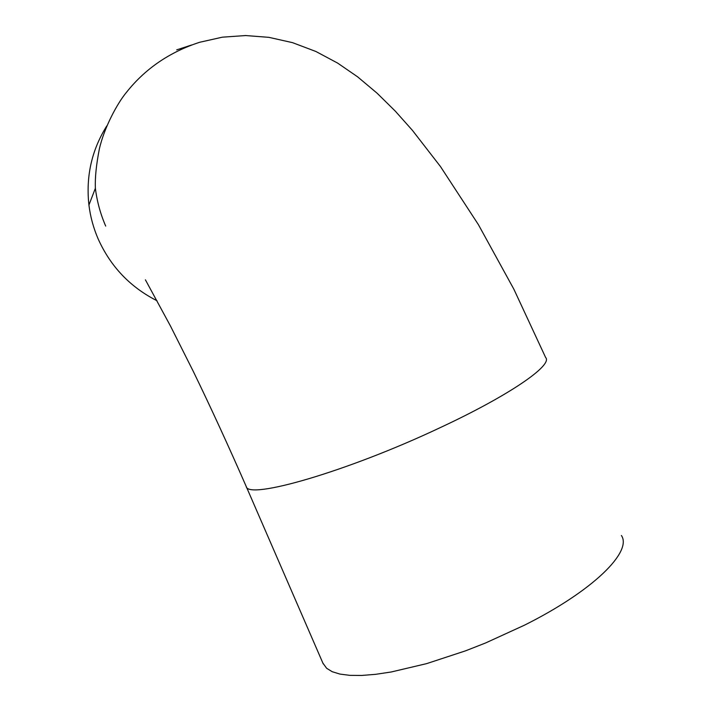 <?xml version="1.0" encoding="UTF-8"?>
<svg xmlns="http://www.w3.org/2000/svg" width="711" height="711" viewBox="0 0 711 711"><rect width="100%" height="100%" fill="white"/><g stroke="black" fill="none" stroke-linecap="round" stroke-linejoin="round"><path stroke-width="1.07" d="M322.892 663.105L326.616 668.269L332.17 671.691L339.911 674.072L349.803 675.352L361.739 675.45L375.612 674.33L391.21 671.984L426.636 663.63L465.616 650.814L485.551 642.984L524.389 625.218C593.481 590.725 632.577 551.54 621.396 535.499M156.98 300.735C130.211 287.137 110.623 266.581 98.216 239.074C93.479 228.151 90.386 216.811 88.928 205.044C85.773 176.399 91.719 150.03 106.766 125.954M145.417 279.841L170.578 326.225L193.463 371.746C210.98 407.856 228.551 446.09 246.193 486.431C247.535 500.144 346.701 471.811 439.745 427.853C510 395.147 553.194 364.992 545.621 357.482L513.866 289.199L478.379 224.605L440.473 166.552L412.407 130.335L395.28 111.12L377.141 93.239L357.606 76.832L337.618 63.083L315.871 51.476L292.488 42.642L268.856 37.336L245.624 35.55L222.383 37.176L199.72 42.26C169.538 52.063 145.071 68.807 126.318 92.51C117.342 103.291 104.153 127.651 99.344 149.026C96.261 164.774 94.936 177.866 95.372 188.273L88.928 205.044M105.69 226.071C100.429 213.94 96.998 201.337 95.372 188.273M176.701 49.868L191.766 44.944M246.193 486.431L323.238 663.905"/></g></svg>
